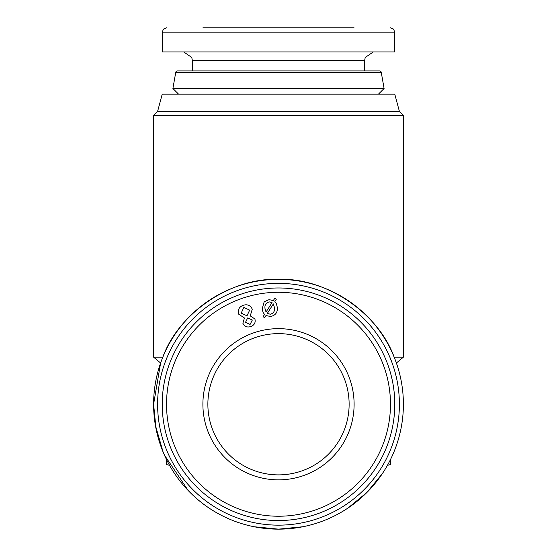<?xml version="1.0" encoding="UTF-8"?>
<svg xmlns="http://www.w3.org/2000/svg" width="557" height="557" viewBox="0 0 557 557"><rect width="100%" height="100%" fill="white"/><g stroke="black" fill="none" stroke-linecap="round" stroke-linejoin="round"><path stroke-width="0.84" d="M392.977 454.192C386.655 468.618 377.931 481.415 366.812 492.569L347.888 508.102C334.103 517.272 319.098 523.489 302.869 526.748L278.5 529.15L254.096 526.741M191.162 493.537L192.409 494.734C203.639 505.394 216.408 513.693 230.702 519.646L230.897 519.723M163.11 452.047L156.009 428.618L153.607 404.257A124.893 124.893 0 0 1 278.5 279.363A124.893 124.893 0 0 1 403.393 404.257A124.893 124.893 0 0 1 278.5 529.15A124.893 124.893 0 0 1 153.607 404.257L155.382 425.235L163.104 452.033L166.529 459.574L166.529 464.552L169.579 465.367L172.419 470.178M399.397 111.4L157.603 111.4L162.219 94.175L394.781 94.175L399.397 111.4L403.393 115.396L153.607 115.396L153.607 357.141L160.611 363.018L153.607 404.187M366.812 492.569L382.346 473.645M153.607 357.141L162.832 357.141C178.825 312.679 231.294 277.4 278.5 279.363C325.706 277.4 378.175 312.679 394.168 357.141L403.393 357.141L403.393 115.396M188.238 490.578L164.399 455.041M232.937 520.544C216.764 514.167 202.511 504.837 190.188 492.569M252.739 526.462L251.047 526.093M399.397 404.257A120.897 120.897 0 0 1 278.5 525.154A120.897 120.897 0 0 1 157.603 404.257A120.897 120.897 0 0 1 278.5 283.36A120.897 120.897 0 0 1 399.397 404.257M394.781 404.257A116.281 116.281 0 0 1 278.5 520.537A116.281 116.281 0 0 1 162.219 404.257M390.471 459.574L390.471 464.552L387.421 465.367M379.554 70.92A1.72 1.72 0 0 1 381.253 72.34L384.1 88.493L172.9 88.493L175.747 72.34A1.72 1.72 0 0 1 177.446 70.92L379.554 70.92M178.581 94.175L172.9 88.493M378.419 94.175L384.1 88.493M202.894 27.85L354.106 27.85M394.781 32.16L162.219 32.16L162.219 51.968L394.781 51.968L394.781 32.16L393.541 29.138L390.471 27.85M278.5 328.651A75.606 75.606 0 0 0 202.894 404.257A75.606 75.606 0 0 0 278.5 479.856A75.606 75.606 0 0 0 354.106 404.257A75.606 75.606 0 0 0 278.5 328.651M278.5 333.629A70.628 70.628 0 0 0 207.872 404.257A70.628 70.628 0 0 0 278.5 474.884A70.628 70.628 0 0 0 349.128 404.257A70.628 70.628 0 0 0 278.5 333.629M278.5 520.537A116.281 116.281 0 0 0 394.781 404.257A116.281 116.281 0 0 0 278.5 287.976A116.281 116.281 0 0 0 162.219 404.257A116.281 116.281 0 0 0 278.5 520.537A116.281 116.281 0 0 1 162.219 404.257A116.281 116.281 0 0 1 278.5 287.976M243.131 305.32C247.329 303.99 250.378 305.278 252.279 309.191L250.239 315.882L254.904 318.98C255.747 322.6 254.41 325.107 250.887 326.506C247.252 327.697 244.586 326.618 242.88 323.276L244.426 317.998L238.577 314.099C237.56 309.908 239.078 306.984 243.131 305.32M264.638 317.643L263.092 316.71L264.519 314.475L263.001 312.233L262.208 308.745L264.164 301.831L269.01 299.673L273.369 300.495L274.775 298.301L276.3 299.248L274.852 301.539L276.314 303.481L277.261 307.165C277.804 312.338 275.576 315.443 270.591 316.473L265.961 315.561L264.638 317.643M270.298 314.218C273.55 313.347 274.942 311.154 274.476 307.645L273.348 303.913L267.304 313.424L270.298 314.218M269.282 301.901C265.961 302.75 264.533 304.958 265 308.522L266.037 312.059L272.032 302.611L269.282 301.901M252.328 320.017L247.698 317.922L245.505 322.336L250.1 324.418L252.328 320.017M243.862 307.429L241.174 313.125L247.009 315.812L249.654 310.131L243.862 307.429M381.253 72.34L175.747 72.34M192.367 70.92L192.367 60.581L364.633 60.581L365.211 57.475L373.246 51.968M278.5 516.228A111.971 111.971 0 0 0 390.471 404.257A111.971 111.971 0 0 0 278.5 292.279A111.971 111.971 0 0 0 166.529 404.257A111.971 111.971 0 0 0 278.5 516.228M396.389 363.018L403.393 357.141M157.603 111.4L153.607 115.396M192.367 60.581L191.789 57.475L183.754 51.968M364.633 70.92L364.633 60.581M162.219 32.16L163.459 29.138L166.529 27.85"/></g></svg>
